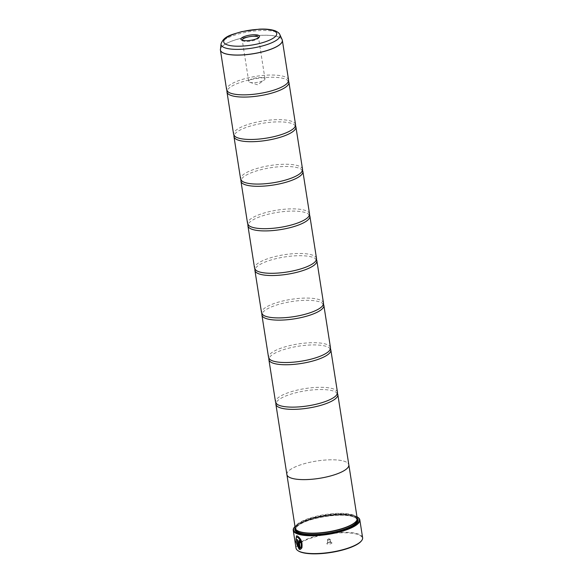 <?xml version="1.0" encoding="UTF-8"?>
<svg xmlns="http://www.w3.org/2000/svg" width="583" height="583" viewBox="0 0 583 583"><rect width="100%" height="100%" fill="white"/><g stroke="black" fill="none" stroke-linecap="round" stroke-linejoin="round"><path stroke-width="0.44" stroke-dasharray="2.92 2.19" d="M288.578 80.09A31.351 8.752 -8.9 0 0 285.087 76.883A31.351 8.752 -8.9 0 0 249.56 77.546A31.351 8.752 -8.9 0 0 226.634 89.789M295.566 124.704A31.351 8.752 -8.9 0 0 292.076 121.497A31.351 8.752 -8.9 0 0 256.549 122.16A31.351 8.752 -8.9 0 0 233.615 134.403M302.548 169.31A31.351 8.752 -8.9 0 0 299.057 166.104A31.351 8.752 -8.9 0 0 263.538 166.774A31.351 8.752 -8.9 0 0 240.604 179.01M309.537 213.925A31.351 8.752 -8.9 0 0 306.046 210.718A31.351 8.752 -8.9 0 0 270.519 211.381A31.351 8.752 -8.9 0 0 247.593 223.624M316.518 258.531A31.351 8.752 -8.9 0 0 313.035 255.325A31.351 8.752 -8.9 0 0 277.508 255.995A31.351 8.752 -8.9 0 0 254.574 268.231M323.507 303.145A31.351 8.752 -8.9 0 0 320.016 299.939A31.351 8.752 -8.9 0 0 284.489 300.602A31.351 8.752 -8.9 0 0 261.563 312.845M330.495 347.752A31.351 8.752 -8.9 0 0 327.005 344.546A31.351 8.752 -8.9 0 0 291.478 345.216A31.351 8.752 -8.9 0 0 268.544 357.452M337.477 392.366A31.351 8.752 -8.9 0 0 333.986 389.16A31.351 8.752 -8.9 0 0 298.467 389.823A31.351 8.752 -8.9 0 0 275.533 402.066M296.441 535.886L297.403 535.974C301.171 538.532 302.694 542.46 301.965 547.75L301.921 547.692M297.111 539.618L297.104 539.559A33.705 9.408 -8.9 0 0 297.694 539.836L299.086 549.164M299.043 540.456L300.821 542.802M298.314 550.92A33.311 9.299 171.1 0 1 316.256 536.579A33.311 9.299 171.1 0 1 358.589 534.757A33.311 9.299 171.1 0 1 361.292 541.06M362.619 537.73A33.705 9.408 -8.9 0 0 358.873 534.283A33.705 9.408 -8.9 0 0 320.679 534.997A33.705 9.408 -8.9 0 0 296.033 548.158M242.295 40.271A8.228 2.296 -8.9 0 0 242.71 40.737A8.228 2.296 -8.9 0 0 243.177 40.978A8.228 2.296 -8.9 0 0 251.324 41.036A8.228 2.296 -8.9 0 0 258.269 38.303A8.228 2.296 -8.9 0 0 258.524 37.735M249.633 82.225A8.228 2.296 -8.9 0 0 249.903 82.32A8.228 2.296 -8.9 0 0 257.205 82.378A8.228 2.296 -8.9 0 0 264.135 80.09A8.228 2.296 -8.9 0 0 264.981 78.836A8.228 2.296 -8.9 0 0 264.063 77.991A8.228 2.296 -8.9 0 0 254.735 78.166A8.228 2.296 -8.9 0 0 248.715 81.38A8.228 2.296 -8.9 0 0 249.633 82.225M331.654 542.649A2.587 0.721 171.1 0 1 331.8 542.722A2.587 0.721 171.1 0 1 330.401 543.837A2.587 0.721 171.1 0 1 327.114 543.983A2.587 0.721 171.1 0 1 326.91 543.494A2.587 0.721 171.1 0 1 329.089 542.635A2.587 0.721 171.1 0 1 331.654 542.649M330.444 541.84A1.414 0.394 171.1 0 1 330.525 541.877A1.414 0.394 171.1 0 1 330.605 541.979A1.414 0.394 171.1 0 1 329.57 542.533A1.414 0.394 171.1 0 1 327.974 542.562A1.414 0.394 171.1 0 1 327.814 542.416A1.414 0.394 171.1 0 1 327.857 542.299A1.414 0.394 171.1 0 1 329.052 541.826A1.414 0.394 171.1 0 1 330.444 541.84M330.036 539.239A1.414 0.394 171.1 0 1 330.197 539.377A1.414 0.394 171.1 0 1 329.162 539.931A1.414 0.394 171.1 0 1 327.566 539.96A1.414 0.394 171.1 0 1 327.406 539.814A1.414 0.394 171.1 0 1 327.551 539.603A1.414 0.394 171.1 0 1 328.739 539.209A1.414 0.394 171.1 0 1 329.993 539.217A1.414 0.394 171.1 0 1 330.036 539.239M356.971 516.778A33.311 9.299 -8.9 0 0 355.674 516.166A33.311 9.299 -8.9 0 0 323.492 515.787A33.311 9.299 -8.9 0 0 295.005 526.485M294.255 527.382A33.705 9.408 171.1 0 1 322.712 516.195A33.705 9.408 171.1 0 1 356.075 516.436A33.705 9.408 171.1 0 1 357.962 517.405M355.965 521.515A30.972 8.65 -8.9 0 0 356.898 518.819A30.972 8.65 -8.9 0 0 353.451 515.656A30.972 8.65 -8.9 0 0 318.354 516.312A30.972 8.65 -8.9 0 0 295.705 528.402A30.972 8.65 -8.9 0 0 297.41 530.683M357.226 518.389A31.365 8.76 -8.9 0 0 353.735 515.183A31.365 8.76 -8.9 0 0 318.194 515.846A31.365 8.76 -8.9 0 0 295.253 528.096M357.182 518.134A31.992 8.934 -8.9 0 0 354.515 516.509A31.992 8.934 -8.9 0 0 321.335 516.553A31.992 8.934 -8.9 0 0 295.217 527.841M296.856 532.17A31.599 8.825 -8.9 0 0 297.06 532.315A31.599 8.825 -8.9 0 0 298.831 533.219A31.599 8.825 -8.9 0 0 330.109 533.445A31.599 8.825 -8.9 0 0 356.796 522.958A31.599 8.825 -8.9 0 0 356.949 522.762M357.241 519.03A31.599 8.825 -8.9 0 0 354.231 516.975A31.599 8.825 -8.9 0 0 320.584 517.194A31.599 8.825 -8.9 0 0 295.435 528.708M288.49 81.248A31.351 8.752 -8.9 0 0 286.53 79.623A31.351 8.752 -8.9 0 0 285.437 79.113A31.351 8.752 -8.9 0 0 255.318 78.734A31.351 8.752 -8.9 0 0 228.434 88.718A31.351 8.752 -8.9 0 0 227.064 90.868M286.851 474.322A31.365 8.76 171.1 0 1 310.222 462.224A31.365 8.76 171.1 0 1 345.355 461.649A31.351 8.752 171.1 0 1 348.831 464.855M295.479 125.855A31.351 8.752 -8.9 0 0 293.519 124.23A31.351 8.752 -8.9 0 0 292.426 123.727A31.351 8.752 -8.9 0 0 262.299 123.341A31.351 8.752 -8.9 0 0 235.423 133.332A31.351 8.752 -8.9 0 0 234.053 135.475M302.468 170.469A31.351 8.752 -8.9 0 0 300.507 168.844A31.351 8.752 -8.9 0 0 299.407 168.334A31.351 8.752 -8.9 0 0 269.288 167.955A31.351 8.752 -8.9 0 0 242.411 177.939A31.351 8.752 -8.9 0 0 241.034 180.089M309.449 215.076A31.351 8.752 -8.9 0 0 307.489 213.451A31.351 8.752 -8.9 0 0 306.396 212.948A31.351 8.752 -8.9 0 0 276.276 212.562A31.351 8.752 -8.9 0 0 249.393 222.553A31.351 8.752 -8.9 0 0 248.023 224.695M316.438 259.69A31.351 8.752 -8.9 0 0 314.477 258.065A31.351 8.752 -8.9 0 0 313.377 257.555A31.351 8.752 -8.9 0 0 283.258 257.176A31.351 8.752 -8.9 0 0 256.382 267.16A31.351 8.752 -8.9 0 0 255.011 269.31M323.427 304.297A31.351 8.752 -8.9 0 0 321.459 302.672A31.351 8.752 -8.9 0 0 320.366 302.169A31.351 8.752 -8.9 0 0 290.247 301.783A31.351 8.752 -8.9 0 0 263.363 311.774A31.351 8.752 -8.9 0 0 261.993 313.916M330.408 348.911A31.351 8.752 -8.9 0 0 328.448 347.286A31.351 8.752 -8.9 0 0 327.354 346.776A31.351 8.752 -8.9 0 0 297.228 346.397A31.351 8.752 -8.9 0 0 270.352 356.381A31.351 8.752 -8.9 0 0 268.982 358.53M337.397 393.518A31.351 8.752 -8.9 0 0 335.436 391.893A31.351 8.752 -8.9 0 0 334.336 391.39A31.351 8.752 -8.9 0 0 304.217 391.004A31.351 8.752 -8.9 0 0 277.34 400.995A31.351 8.752 -8.9 0 0 275.963 403.137M286.887 474.555A31.351 8.752 171.1 0 1 309.813 462.319A31.351 8.752 171.1 0 1 345.34 461.649A31.365 8.76 171.1 0 1 348.794 464.622M300.748 547.466L301.528 548.545L299.793 549.397M299.604 541.789L300.223 547.954M297.592 537.3C295.056 535.799 296.055 544.128 298.299 547.175M220.381 49.679A31.351 8.752 171.1 0 1 243.964 37.662A31.351 8.752 171.1 0 1 278.863 37.137A31.351 8.752 171.1 0 1 282.267 39.987M282.136 39.629A31.344 8.752 -8.9 0 0 278.849 37.079A31.344 8.752 -8.9 0 0 244.503 37.494A31.344 8.752 -8.9 0 0 220.396 49.293M353.626 516.771A30.972 8.65 -8.9 0 0 318.529 517.427A30.972 8.65 -8.9 0 0 295.88 529.517C295.304 519.796 341.587 511.284 353.823 517.034C355.185 517.354 356.271 518.323 357.073 519.934A30.972 8.65 -8.9 0 0 353.626 516.771M299.443 533.314A31.365 8.76 -8.9 0 0 327.886 533.751A31.365 8.76 -8.9 0 0 354.836 524.642M357.19 519.344A31.365 8.76 -8.9 0 0 354.027 517.041A31.365 8.76 -8.9 0 0 320.111 517.361A31.365 8.76 -8.9 0 0 295.581 528.992M221.03 43.9A29.871 8.344 171.1 0 1 244.015 32.648A29.871 8.344 171.1 0 1 276.743 32.254A29.871 8.344 171.1 0 1 279.876 34.681M229.024 92.493L227.348 90.824L228.434 88.718M236.013 137.1L234.337 135.431L235.423 133.332M243.002 181.714L241.318 180.045L242.411 177.939M249.983 226.321L248.307 224.652L249.393 222.553M256.972 270.935L255.296 269.266L256.382 267.16M263.953 315.541L262.277 313.873L263.363 311.774M270.942 360.156L269.266 358.487L270.352 356.381M277.931 404.77L276.247 403.093L277.34 400.995M336.027 395.668L337.112 393.569L335.436 391.893M329.038 351.061L330.124 348.955L328.448 347.286M322.049 306.447L323.142 304.348L321.459 302.672M315.068 261.84L316.154 259.734L314.477 258.065M308.079 217.226L309.165 215.12L307.489 213.451M301.098 172.612L302.183 170.513L300.507 168.844M294.109 128.005L295.195 125.899L293.519 124.23M287.12 83.391L288.213 81.292L286.53 79.623M258.269 38.303L259.238 37.086M264.981 78.836L258.517 37.589M249.903 82.32L257.584 84.797L264.135 80.09M330.525 541.877L331.8 542.722M330.197 539.377L330.605 541.979M295.858 529.393L295.705 528.402M356.796 522.958L357.117 522.557M297.06 532.315L296.638 532.031M357.051 519.81L356.898 518.819M329.993 539.217L328.674 538.794L327.551 539.603M327.406 539.814L327.814 542.416M327.857 542.299L326.91 543.494M248.715 81.38L242.258 40.132M242.71 40.737L241.42 39.877"/><path stroke-width="0.87" d="M220.396 49.293A31.344 8.752 -8.9 0 0 223.894 53.191A31.344 8.752 -8.9 0 0 260.572 52.259A31.344 8.752 -8.9 0 0 282.136 39.629L279.876 34.681A29.871 8.344 171.1 0 1 259.326 46.727A29.871 8.344 171.1 0 1 224.368 47.609A29.871 8.344 171.1 0 1 221.03 43.9L220.41 50.043L226.634 89.789A31.351 8.752 -8.9 0 0 229.024 92.493A31.351 8.752 -8.9 0 0 230.125 92.996A31.351 8.752 -8.9 0 0 260.244 93.382A31.351 8.752 -8.9 0 0 287.12 83.391A31.351 8.752 -8.9 0 0 288.578 80.09L282.354 40.344A31.351 8.752 171.1 0 1 259.42 52.587A31.351 8.752 171.1 0 1 223.894 53.25A31.351 8.752 171.1 0 1 220.41 50.043A31.351 8.752 171.1 0 1 220.381 49.679M227.064 90.868A31.351 8.752 -8.9 0 0 226.984 92.019L233.615 134.403A31.351 8.752 -8.9 0 0 236.013 137.1A31.351 8.752 -8.9 0 0 237.106 137.61A31.351 8.752 -8.9 0 0 267.233 137.996A31.351 8.752 -8.9 0 0 294.109 128.005A31.351 8.752 -8.9 0 0 295.566 124.704L288.928 82.32A31.351 8.752 -8.9 0 0 288.49 81.248M234.053 135.475A31.351 8.752 -8.9 0 0 233.965 136.633L240.604 179.01A31.351 8.752 -8.9 0 0 243.002 181.714A31.351 8.752 -8.9 0 0 244.095 182.217A31.351 8.752 -8.9 0 0 274.214 182.603A31.351 8.752 -8.9 0 0 301.098 172.612A31.351 8.752 -8.9 0 0 302.548 169.31L295.916 126.934A31.351 8.752 -8.9 0 0 295.479 125.855M241.034 180.089A31.351 8.752 -8.9 0 0 240.954 181.24L247.593 223.624A31.351 8.752 -8.9 0 0 249.983 226.321A31.351 8.752 -8.9 0 0 251.076 226.831A31.351 8.752 -8.9 0 0 281.203 227.217A31.351 8.752 -8.9 0 0 308.079 217.226A31.351 8.752 -8.9 0 0 309.537 213.925L302.898 171.54A31.351 8.752 -8.9 0 0 302.468 170.469M248.023 224.695A31.351 8.752 -8.9 0 0 247.935 225.854L254.574 268.231A31.351 8.752 -8.9 0 0 256.972 270.935A31.351 8.752 -8.9 0 0 258.065 271.445A31.351 8.752 -8.9 0 0 288.184 271.824A31.351 8.752 -8.9 0 0 315.068 261.84A31.351 8.752 -8.9 0 0 316.518 258.531L309.886 216.155A31.351 8.752 -8.9 0 0 309.449 215.076M255.011 269.31A31.351 8.752 -8.9 0 0 254.924 270.461L261.563 312.845A31.351 8.752 -8.9 0 0 263.953 315.541A31.351 8.752 -8.9 0 0 265.054 316.052A31.351 8.752 -8.9 0 0 295.173 316.438A31.351 8.752 -8.9 0 0 322.049 306.447A31.351 8.752 -8.9 0 0 323.507 303.145L316.868 260.761A31.351 8.752 -8.9 0 0 316.438 259.69M261.993 313.916A31.351 8.752 -8.9 0 0 261.913 315.075L268.544 357.452A31.351 8.752 -8.9 0 0 270.942 360.156A31.351 8.752 -8.9 0 0 272.035 360.666A31.351 8.752 -8.9 0 0 302.162 361.045A31.351 8.752 -8.9 0 0 329.038 351.061A31.351 8.752 -8.9 0 0 330.495 347.752L323.856 305.375A31.351 8.752 -8.9 0 0 323.427 304.297M268.982 358.53A31.351 8.752 -8.9 0 0 268.894 359.689L275.533 402.066A31.351 8.752 -8.9 0 0 277.931 404.77A31.351 8.752 -8.9 0 0 279.024 405.272A31.351 8.752 -8.9 0 0 309.143 405.659A31.351 8.752 -8.9 0 0 336.027 395.668A31.351 8.752 -8.9 0 0 337.477 392.366L330.845 349.982A31.351 8.752 -8.9 0 0 330.408 348.911M301.965 547.75L301.229 546.65C301.695 542.445 300.493 539.333 297.614 537.307L297.549 537.329C300.427 539.348 301.63 542.46 301.156 546.672L301.892 547.772C302.621 542.481 301.105 538.554 297.337 535.996L296.441 535.886L295.924 541.869L299.086 549.164L297.629 539.858A33.705 9.408 171.1 0 1 297.038 539.581L298.226 547.197C295.989 544.158 294.983 535.821 297.527 537.322M299.072 549.091L295.982 541.833L296.47 535.879M300.813 542.766A33.705 9.408 171.1 0 1 300.092 542.569L299.604 541.789L299.341 542.343M299.327 540.477L298.583 542.117L299.728 549.419L301.455 548.567L300.748 547.466L300.158 547.976L299.276 542.358L299.538 541.811L300.019 542.591A33.705 9.408 -8.9 0 0 300.821 542.802L299.006 540.463M299.793 549.397L300.42 549.383L299.793 549.397L298.649 542.095L299.4 540.456M361.606 540.66L361.292 541.06A33.311 9.299 171.1 0 1 333.163 552.116A33.311 9.299 171.1 0 1 300.187 551.875A33.311 9.299 171.1 0 1 298.314 550.92L297.891 550.636A33.705 9.408 -8.9 0 0 299.779 551.605A33.705 9.408 -8.9 0 0 333.148 551.846A33.705 9.408 -8.9 0 0 361.606 540.66A33.705 9.408 -8.9 0 0 362.619 537.73L359.828 519.883A33.705 9.408 171.1 0 1 335.174 533.044A33.705 9.408 171.1 0 1 296.987 533.758A33.705 9.408 171.1 0 1 293.234 530.311A33.705 9.408 171.1 0 1 294.255 527.382L294.568 526.988A33.311 9.299 -8.9 0 0 297.272 533.292A33.311 9.299 -8.9 0 0 339.605 531.463A33.311 9.299 -8.9 0 0 357.539 517.121A33.311 9.299 -8.9 0 0 356.971 516.778M293.234 530.311L296.033 548.158A33.705 9.408 -8.9 0 0 297.891 550.636M241.952 40.147A9.423 2.631 -8.9 0 0 251.28 40.22A9.423 2.631 -8.9 0 0 259.238 37.086A9.423 2.631 -8.9 0 0 258.473 35.308A9.423 2.631 -8.9 0 0 246.5 35.825A9.423 2.631 -8.9 0 0 241.42 39.877A9.423 2.631 -8.9 0 0 241.952 40.147M258.524 37.735A8.228 2.296 -8.9 0 0 258.517 37.589A8.228 2.296 -8.9 0 0 257.606 36.744A8.228 2.296 -8.9 0 0 248.278 36.918A8.228 2.296 -8.9 0 0 242.258 40.132A8.228 2.296 -8.9 0 0 242.295 40.271M295.005 526.485A33.311 9.299 -8.9 0 0 294.568 526.988M275.963 403.137A31.351 8.752 -8.9 0 0 275.883 404.296A31.351 8.752 -8.9 0 0 279.374 407.502A31.351 8.752 -8.9 0 0 314.9 406.839A31.351 8.752 -8.9 0 0 337.827 394.596L348.831 464.855A31.351 8.752 171.1 0 1 325.897 477.098A31.351 8.752 171.1 0 1 290.378 477.769A31.351 8.752 171.1 0 1 286.887 474.555L295.253 528.096A31.365 8.76 -8.9 0 0 296.987 530.399L297.41 530.683A30.972 8.65 -8.9 0 0 299.152 531.572A30.972 8.65 -8.9 0 0 329.81 531.798A30.972 8.65 -8.9 0 0 355.965 521.515L356.279 521.115A31.365 8.76 -8.9 0 0 357.226 518.389L348.845 464.855A31.365 8.76 171.1 0 1 325.904 477.105A31.365 8.76 171.1 0 1 290.363 477.769A31.365 8.76 171.1 0 1 286.872 474.562A31.365 8.76 171.1 0 1 286.851 474.322M296.987 530.399A31.365 8.76 -8.9 0 0 298.751 531.302A31.365 8.76 -8.9 0 0 329.796 531.528A31.365 8.76 -8.9 0 0 356.279 521.115M295.217 527.841A31.992 8.934 -8.9 0 0 296.638 532.031A31.992 8.934 -8.9 0 0 298.43 532.949A31.992 8.934 -8.9 0 0 330.102 533.183A31.992 8.934 -8.9 0 0 357.117 522.557A31.992 8.934 -8.9 0 0 357.182 518.134M356.949 522.762A31.599 8.825 -8.9 0 0 357.241 519.03M226.984 92.019A31.351 8.752 -8.9 0 0 230.474 95.226A31.351 8.752 -8.9 0 0 265.994 94.563A31.351 8.752 -8.9 0 0 288.928 82.32M233.965 136.633A31.351 8.752 -8.9 0 0 237.456 139.84A31.351 8.752 -8.9 0 0 272.982 139.177A31.351 8.752 -8.9 0 0 295.916 126.934M240.954 181.24A31.351 8.752 -8.9 0 0 244.445 184.454A31.351 8.752 -8.9 0 0 279.971 183.783A31.351 8.752 -8.9 0 0 302.898 171.54M247.935 225.854A31.351 8.752 -8.9 0 0 251.426 229.061A31.351 8.752 -8.9 0 0 286.953 228.398A31.351 8.752 -8.9 0 0 309.886 216.155M254.924 270.461A31.351 8.752 -8.9 0 0 258.415 273.675A31.351 8.752 -8.9 0 0 293.941 273.004A31.351 8.752 -8.9 0 0 316.868 260.761M261.913 315.075A31.351 8.752 -8.9 0 0 265.403 318.282A31.351 8.752 -8.9 0 0 300.923 317.618A31.351 8.752 -8.9 0 0 323.856 305.375M268.894 359.689A31.351 8.752 -8.9 0 0 272.385 362.896A31.351 8.752 -8.9 0 0 307.911 362.225A31.351 8.752 -8.9 0 0 330.845 349.982M337.827 394.596A31.351 8.752 -8.9 0 0 337.397 393.518M295.435 528.708A31.599 8.825 -8.9 0 0 296.856 532.17M357.539 517.121L357.962 517.405A33.705 9.408 171.1 0 1 359.828 519.883M299.276 542.358L299.538 541.811M300.821 547.444L300.158 547.976M297.111 539.618L298.226 547.197M295.858 529.393L295.88 529.517A30.972 8.65 -8.9 0 0 299.327 532.687A30.972 8.65 -8.9 0 0 334.416 532.031A30.972 8.65 -8.9 0 0 357.073 519.934L357.051 519.81M295.581 528.992A31.365 8.76 -8.9 0 0 299.035 533.161A31.365 8.76 -8.9 0 0 299.443 533.314M354.836 524.642A31.365 8.76 -8.9 0 0 357.19 519.344M273.748 30.826A26.847 7.499 -8.9 0 0 237.93 32.779A26.847 7.499 -8.9 0 0 226.678 44.629A26.847 7.499 -8.9 0 0 262.496 42.676A26.847 7.499 -8.9 0 0 273.748 30.826M282.267 39.987A31.351 8.752 171.1 0 1 282.354 40.344L282.136 39.629M221.03 43.9C224.01 35.803 231.655 34.783 241.792 31.613L259.333 29.15C263.305 28.968 269.907 28.902 275.38 30.892C278.018 32.145 279.519 33.413 279.876 34.681M275.883 404.296L286.887 474.555"/></g></svg>

